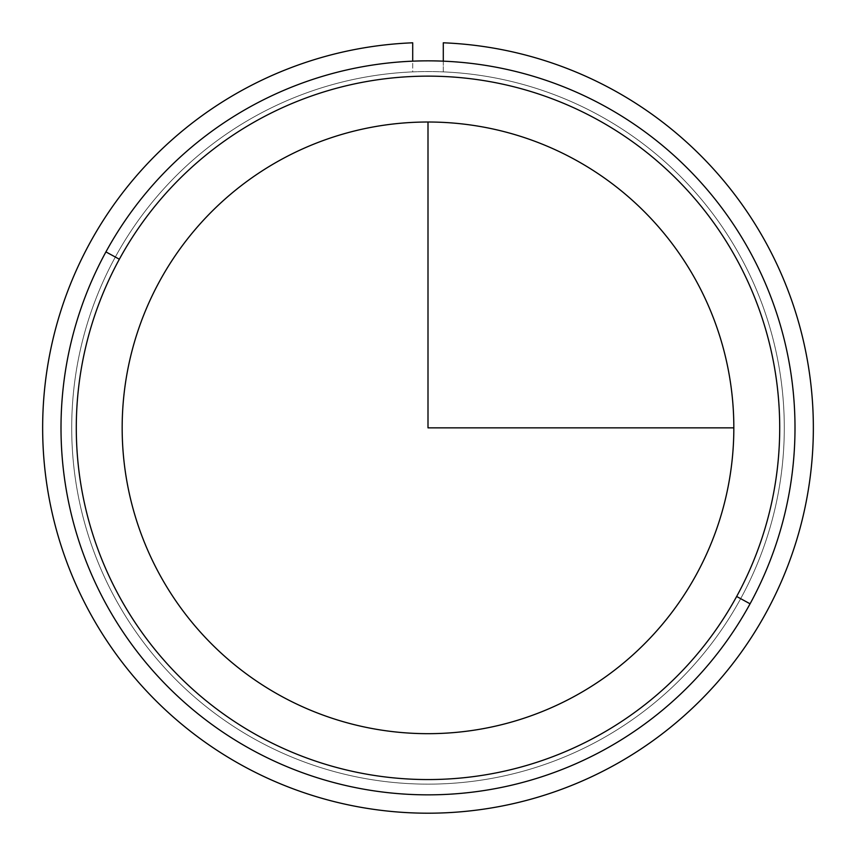 <?xml version="1.0" encoding="UTF-8"?>
<svg xmlns="http://www.w3.org/2000/svg" width="856" height="856" viewBox="0 0 856 856"><rect width="100%" height="100%" fill="white"/><g stroke="black" fill="none" stroke-linecap="round" stroke-linejoin="round"><path stroke-width="0.64" stroke-dasharray="4.28 3.21" d="M740.675 598.665A356.299 356.299 0 0 0 598.815 115.164A356.299 356.299 0 0 0 115.325 257.035A356.299 356.299 0 0 1 598.815 115.164A356.299 356.299 0 0 1 740.675 598.665A356.299 356.299 0 0 1 257.185 740.526A356.299 356.299 0 0 1 115.325 257.035A356.299 356.299 0 0 0 257.185 740.526A356.299 356.299 0 0 0 740.675 598.665A356.299 356.299 0 0 0 598.815 115.164A356.299 356.299 0 0 0 115.325 257.035A356.299 356.299 0 0 0 257.185 740.526A356.299 356.299 0 0 0 740.675 598.665A356.299 356.299 0 0 1 257.185 740.526A356.299 356.299 0 0 1 115.325 257.035A356.299 356.299 0 0 1 598.815 115.164A356.299 356.299 0 0 1 740.675 598.665M696.399 574.472A305.838 305.838 0 0 0 574.622 159.451A305.838 305.838 0 0 0 159.601 281.228A305.838 305.838 0 0 0 281.378 696.238A305.838 305.838 0 0 0 696.399 574.472A305.838 305.838 0 0 1 281.378 696.238A305.838 305.838 0 0 1 159.601 281.228A305.838 305.838 0 0 1 574.622 159.451A305.838 305.838 0 0 1 696.399 574.472M750.07 603.801A366.999 366.999 0 0 1 252.049 749.92A366.999 366.999 0 0 1 105.93 251.899A366.999 366.999 0 0 1 603.951 105.769A366.999 366.999 0 0 1 750.07 603.801A366.999 366.999 0 0 0 603.951 105.769A366.999 366.999 0 0 0 105.93 251.899A366.999 366.999 0 0 0 252.049 749.92A366.999 366.999 0 0 0 750.07 603.801A366.999 366.999 0 0 1 252.049 749.92A366.999 366.999 0 0 1 105.93 251.899A366.999 366.999 0 0 1 603.951 105.769A366.999 366.999 0 0 1 750.07 603.801A366.999 366.999 0 0 0 603.951 105.769A366.999 366.999 0 0 0 105.93 251.899A366.999 366.999 0 0 1 603.951 105.769A366.999 366.999 0 0 1 750.07 603.801A366.999 366.999 0 0 1 252.049 749.92A366.999 366.999 0 0 1 105.93 251.899A366.999 366.999 0 0 0 252.049 749.92A366.999 366.999 0 0 0 750.07 603.801L736.652 596.472A351.709 351.709 0 0 0 596.621 119.198A351.709 351.709 0 0 0 119.348 259.229A351.709 351.709 0 0 0 259.379 736.502A351.709 351.709 0 0 0 736.652 596.472A351.709 351.709 0 0 1 259.379 736.502A351.709 351.709 0 0 1 119.348 259.229L105.93 251.899A366.999 366.999 0 0 0 252.049 749.92A366.999 366.999 0 0 0 750.07 603.801A366.999 366.999 0 0 0 603.951 105.769A366.999 366.999 0 0 0 105.93 251.899L119.348 259.229A351.709 351.709 0 0 1 596.621 119.198A351.709 351.709 0 0 1 736.652 596.472L750.07 603.801M443.29 42.8A385.35 385.35 0 0 1 759.144 624.923A385.35 385.35 0 0 1 96.856 624.923A385.35 385.35 0 0 1 412.71 42.8L412.71 71.883A356.299 356.299 0 0 0 122.023 610.392A356.299 356.299 0 0 0 733.977 610.392A356.299 356.299 0 0 0 443.29 71.883L443.29 42.8L443.29 71.883A356.299 356.299 0 0 1 733.977 610.392A356.299 356.299 0 0 1 122.023 610.392A356.299 356.299 0 0 1 412.71 71.883L412.71 42.8A385.35 385.35 0 0 0 96.856 624.923A385.35 385.35 0 0 0 759.144 624.923A385.35 385.35 0 0 0 443.29 42.8M443.29 61.161L443.29 71.883A356.299 356.299 0 0 1 733.977 610.392A356.299 356.299 0 0 1 122.023 610.392A356.299 356.299 0 0 1 412.71 71.883A356.299 356.299 0 0 0 122.023 610.392A356.299 356.299 0 0 0 733.977 610.392A356.299 356.299 0 0 0 443.29 71.883L443.29 61.161"/><path stroke-width="1.28" d="M159.601 281.228A305.838 305.838 0 0 1 574.622 159.451A305.838 305.838 0 0 1 696.399 574.472A305.838 305.838 0 0 1 281.378 696.238A305.838 305.838 0 0 1 159.601 281.228A305.838 305.838 0 0 0 281.378 696.238A305.838 305.838 0 0 0 696.399 574.472A305.838 305.838 0 0 0 574.622 159.451A305.838 305.838 0 0 0 159.601 281.228M750.07 603.801A366.999 366.999 0 0 0 603.951 105.769A366.999 366.999 0 0 0 105.93 251.899A366.999 366.999 0 0 0 252.049 749.92A366.999 366.999 0 0 0 750.07 603.801A366.999 366.999 0 0 1 252.049 749.92A366.999 366.999 0 0 1 105.93 251.899L119.348 259.229A351.709 351.709 0 0 1 596.621 119.198A351.709 351.709 0 0 1 736.652 596.472A351.709 351.709 0 0 1 259.379 736.502A351.709 351.709 0 0 1 119.348 259.229A351.709 351.709 0 0 0 259.379 736.502A351.709 351.709 0 0 0 736.652 596.472L750.07 603.801L736.652 596.472A351.709 351.709 0 0 0 596.621 119.198A351.709 351.709 0 0 0 119.348 259.229L105.93 251.899A366.999 366.999 0 0 1 603.951 105.769A366.999 366.999 0 0 1 750.07 603.801M412.71 42.8A385.35 385.35 0 0 0 96.856 624.923A385.35 385.35 0 0 0 759.144 624.923A385.35 385.35 0 0 0 443.29 42.8L443.29 61.161L443.29 42.8A385.35 385.35 0 0 1 759.144 624.923A385.35 385.35 0 0 1 96.856 624.923A385.35 385.35 0 0 1 412.71 42.8L412.71 61.161L412.71 42.8M428 122.012L428 427.85L733.838 427.85"/></g></svg>
